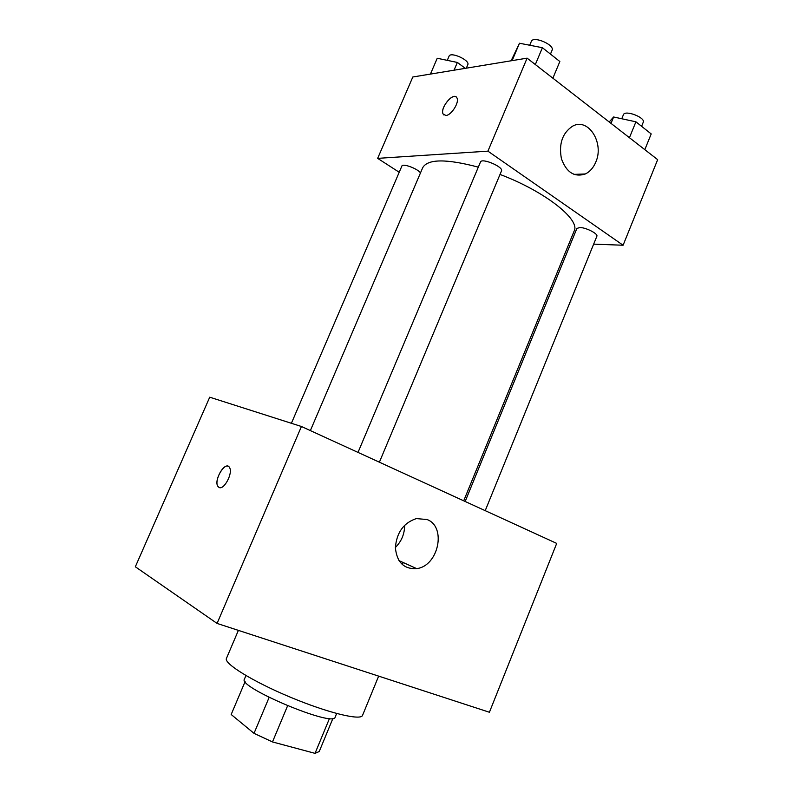 <?xml version="1.0" encoding="UTF-8"?>
<svg xmlns="http://www.w3.org/2000/svg" width="793" height="793" viewBox="0 0 793 793"><rect width="100%" height="100%" fill="white"/><g stroke="black" fill="none" stroke-linecap="round" stroke-linejoin="round"><path stroke-width="1.19" d="M329.491 718.438L315.039 753.35L272.485 741.941L254.018 733.356L231.179 714.503L245.096 681.623M315.039 753.35L319.222 751.536L332.941 718.359M336.648 713.502L335.152 717.14C334.299 727.736 237.454 687.224 244.413 679.175L245.939 675.557M287.591 705.81L272.485 741.941M269.134 697.394L254.018 733.356M238.386 630.385L226.441 658.428C223.606 663.414 252.66 681.465 290.208 697.136C327.727 712.867 360.984 720.887 362.54 715.365L378.648 676.132M301.429 426.495L556.706 543.403L489.41 712.253L217.074 623.427L135.335 566.777L209.729 397.194L301.429 426.495L217.074 623.427M427.11 519.544C446.796 526.839 438.43 566.083 416.682 568.621C403.984 569.324 396.887 562.366 395.38 547.765C396.599 532.569 403.587 522.845 416.355 518.582L427.11 519.544M404.628 525.224C404.628 533.917 401.545 541.341 395.38 547.477M219.146 487.497L217.758 486.208C213.555 479.666 225.896 460.118 229.554 467.583C233.182 473.034 223.953 490.431 219.027 487.447L217.768 486.218C214.169 480.796 223.17 463.588 228.196 466.284M310.37 430.589L422.719 167.67C427.744 158.878 446.271 158.699 478.308 167.145M500.016 174.44C545.029 191.41 580.595 219.72 574.162 231.011L463.717 500.809M485.217 510.662L596.851 236.284C598.388 233.836 585.908 227.432 579.742 227.522L576.868 228.473L465.164 501.473M291.398 423.284L401.882 166.044C402.557 163.061 417.822 168.701 420.468 172.933M358.01 452.406L480.469 162.03C481.698 157.569 503.813 166.956 501.483 170.951L379.391 462.19M593.65 244.145L623.1 245.235L487.913 151.156L377.656 158.362L399.216 172.259M569.156 243.233L570.801 243.302M623.1 245.235L657.665 159.651L527.107 58.157L412.826 76.99L377.656 158.362M527.107 58.157L487.913 151.156M595.751 162.168C593.362 167.819 589.883 171.754 585.323 173.974C574.41 177.483 566.45 172.418 561.434 158.778C558.659 143.92 562.366 133.055 572.566 126.186C588.337 117.195 604.544 143.067 595.751 162.168M445.934 115.481L443.089 113.984C439.669 107.749 454.201 90.967 456.986 98.025C459.484 102.456 451.336 115.302 445.934 115.481M443.971 115.064L443.099 113.984C440.036 108.591 451.762 93.197 456.124 96.954M644.818 149.659L651.202 133.928L635.917 121.815L613.613 116.987L609.212 121.983M613.613 116.987L610.997 123.371M635.917 121.815L629.434 137.704M621.771 118.752L623.407 114.757C624.904 109.612 645.75 117.552 643.222 122.31L641.596 126.315M552.88 78.19L559.848 61.527L542.412 47.709L519.474 43.238L511.118 60.793M519.474 43.238L512.119 60.625M542.412 47.709L535.325 64.55M529.724 45.231L531.33 41.414C533.164 35.556 554.981 44.874 552.077 50.266L550.471 54.093M465.322 68.337L457.363 62.449L437.24 58.266L430.43 74.086M457.363 62.449L454.042 70.2M447.272 60.357L449.056 56.204C450.563 51.357 470.269 60.318 467.801 64.719L466.324 68.178M402.329 564.626L403.191 562.534M416.682 568.621L398.938 560.611M573.904 174.381L585.323 173.974"/></g></svg>
